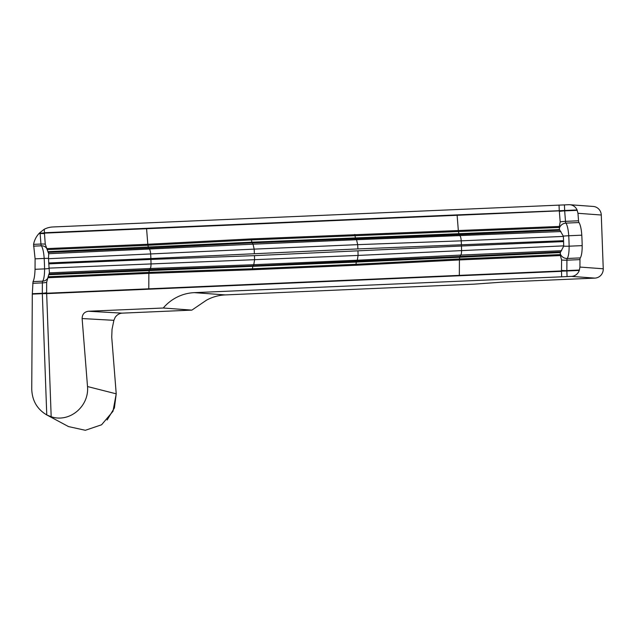 <?xml version="1.0" encoding="UTF-8"?>
<svg xmlns="http://www.w3.org/2000/svg" width="635" height="635" viewBox="0 0 635 635"><rect width="100%" height="100%" fill="white"/><g stroke="black" fill="none" stroke-linecap="round" stroke-linejoin="round"><path stroke-width="0.95" d="M47.839 277.876L46.657 282.257L46.633 293.235L148.788 288.814A2.246 0.532 87.5 0 0 148.796 289.203L46.665 293.616L51.181 416.743C69.699 423.013 89.313 406.233 87.511 386.54L116.221 393.835L111.736 337.225L112.03 329.367L113.879 320.326L115.221 317.254C117.07 314.746 119.372 313.38 122.118 313.142L191.881 310.118L206.431 300.22A44.847 43.553 -85.8 0 1 225.242 294.918L474.377 284.139L502.428 282.115L594.876 278.114A8.969 8.707 -85.8 0 0 603.25 268.78L601.281 215.019A8.969 8.707 -85.8 0 0 593.233 206.446L569.785 204.724A8.969 8.707 -85.8 0 0 568.793 204.708L52.967 226.965A22.423 21.78 94.2 0 0 44.299 229.219L40.076 232.497A22.423 21.78 -85.8 0 0 39.306 233.228L38.91 233.632C36.147 236.665 34.369 240.244 33.568 244.364L35.1 258.834L35.036 269.303C34.838 275.392 34.163 279.487 33.028 281.591L32.298 294.108L42.323 293.672A2.246 0.532 -92.5 0 1 42.315 293.283L42.37 282.885A2.246 0.532 -92.5 0 1 42.664 281.17A14.573 3.453 87.5 0 0 44.569 268.891A56.063 13.287 87.5 0 0 44.18 258.445L35.1 258.834M569.785 204.724A8.969 8.707 -85.8 0 1 577.072 209.955L577.961 213.297L578.548 220.79A2.246 0.532 87.5 0 0 578.969 222.552A14.573 3.453 -92.5 0 1 581.787 235.18A56.063 13.287 -92.5 0 1 582.168 245.626A14.573 3.453 -92.5 0 1 580.271 257.913A2.246 0.532 87.5 0 0 579.977 259.62L579.938 267.065L579.287 270.439A8.969 8.707 -85.8 0 1 571.421 276.392L194.35 292.64A44.847 43.553 -85.8 0 0 163.251 308.015L191.881 310.118M461.431 245.118A45.855 10.866 87.5 0 0 461.224 240.84L357.68 244.65L357.886 248.92L563.562 240.697L563.332 236.125L559.451 229.552L559.34 226.449L560.189 221.901L559.292 210.86L457.129 215.281A2.246 0.532 -92.5 0 1 457.113 214.892L564.65 210.495A2.246 0.532 87.5 0 0 564.674 210.883L565.491 221.353A2.246 0.532 87.5 0 0 565.912 223.115A14.573 3.453 -92.5 0 1 568.73 235.744A56.063 13.287 -92.5 0 1 569.111 246.19L582.168 245.626M559.244 210.471L559.046 205.065M563.562 240.697L563.705 246.158A6.731 0.794 -0.8 0 0 569.111 246.19A14.573 3.453 -92.5 0 1 567.206 258.477A2.246 0.532 87.5 0 0 566.912 260.183L566.857 270.589A2.246 0.532 87.5 0 0 566.864 270.978L561.475 271.145L561.673 276.749M40.076 232.497L40.108 233.188L44.434 232.942L44.299 229.219M87.511 386.54L82.121 318.548C82.225 314.309 84.312 311.88 88.392 311.253L163.251 308.015M46.665 293.616L42.323 293.672L46.768 414.941L51.181 416.743M46.768 414.941C37.147 409.226 32.139 400.622 31.75 389.144L32.298 294.108M47.903 251.682L48.704 253.706L48.53 258.397A6.731 0.429 176.6 0 0 44.18 258.445A14.573 3.453 87.5 0 0 41.37 245.808A2.246 0.532 -92.5 0 1 40.95 244.046A6.731 0.952 175.5 0 1 45.26 244.181L47.903 251.682L251.897 242.181L559.451 229.552M559.252 227.457L251.389 239.903L147.947 245.253L47.18 249.611M46.815 248.618L147.804 244.253L251.254 238.903L559.34 226.449M563.705 246.158L560.3 252.571L560.403 255.564L561.586 259.977L561.475 271.145M560.3 252.571L356.306 262.072L48.744 274.709L47.887 277.741L148.868 273.367A2.246 0.532 -92.5 0 1 148.939 272.383L252.452 268.772L355.965 264.295L459.486 258.953L560.245 254.587M560.403 255.564L459.415 259.937L355.894 265.279L252.381 269.756L148.868 273.367L148.788 288.814L561.491 270.954M45.26 244.181L44.434 232.942M48.53 258.397L48.744 262.969L150.884 258.556A45.855 10.866 -92.5 0 0 150.678 254.278A5.604 1.326 -92.5 0 0 149.535 249.341A33.639 7.969 -92.5 0 1 148.646 248.039L48.157 252.389M48.744 274.709L49.411 272.867L48.744 262.969M116.221 393.835L112.99 411.289L101.584 424.783L85.344 430.292L68.532 426.585M107.124 420.005L114.411 407.924L116.221 393.835L111.736 337.225L112.03 329.367L113.879 320.326L115.221 317.254M194.35 292.64L225.242 294.918M571.421 276.392L594.876 278.114M579.938 267.065L603.25 268.78M577.961 213.297L601.281 215.019M567.071 276.574L566.864 270.978L579.287 270.439M561.53 270.383A6.731 1.31 0.3 0 0 566.857 270.589L579.43 270.042M581.787 235.18L568.73 235.744A6.731 0.429 176.6 0 0 563.332 236.125M578.969 222.552L565.912 223.115A6.731 6.144 144.5 0 0 559.316 228.402M578.548 220.79L565.491 221.353A6.731 0.952 175.5 0 0 560.189 221.901M560.237 253.683A6.731 6.255 35.6 0 0 567.206 258.477L580.271 257.913M561.586 259.977A6.731 1.31 0.3 0 0 566.912 260.183L579.977 259.62M577.239 210.344L564.674 210.883A6.731 0.952 175.5 0 0 559.371 211.431M577.072 209.955L564.65 210.495L564.444 204.891M35.036 269.303L44.569 268.891A6.731 0.794 -0.8 0 0 48.895 268.43M46.847 248.69L46.569 248.237A6.731 6.144 144.5 0 0 41.37 245.808L33.536 246.15M33.028 281.591L42.664 281.17A6.731 6.255 35.6 0 0 47.395 278.678L47.847 277.868M32.726 283.297L42.37 282.885A6.731 1.31 0.3 0 0 46.657 282.257M32.306 293.719L42.315 293.283A6.731 1.31 0.3 0 0 46.601 292.664M559.681 230.259L459.192 234.609A2.246 0.532 87.5 0 1 458.954 233.902L458.494 231.815A2.246 0.532 87.5 0 1 458.351 230.815L457.129 215.281L250.103 224.234A2.246 0.532 -92.5 0 1 250.079 223.845L457.113 214.892M563.364 236.418L461.224 240.84A5.604 1.326 87.5 0 0 460.081 235.91A33.639 7.969 87.5 0 1 459.192 234.609L252.135 242.887L148.646 248.039A2.246 0.532 -92.5 0 1 148.399 247.333L147.947 245.253A2.246 0.532 -92.5 0 1 147.804 244.253L146.582 228.711A2.246 0.532 87.5 0 1 146.566 228.322L44.434 232.743M38.91 233.632L40.124 233.577L40.95 244.046L33.568 244.364M44.442 233.712A6.731 0.952 175.5 0 0 40.124 233.577A2.246 0.532 -92.5 0 1 40.108 233.188L39.306 233.228M561.475 271.343L148.796 289.203M354.806 234.974L355.513 238.165L356.545 239.712L253.032 244.189L254.167 249.126L357.68 244.65L356.545 239.712L560.919 231.545M561.618 250.706L460.788 255.072A5.604 1.326 87.5 0 0 461.574 250.277A45.855 10.866 87.5 0 0 461.462 246.015L563.594 241.594M251.293 239.458L252 242.649L253.032 244.189L48.704 253.706M357.886 248.92L150.884 258.556M48.538 258.699L254.167 249.126L254.373 253.405M48.951 274.034L149.439 269.684A33.639 7.969 -92.5 0 1 150.241 268.51L253.778 264.7L254.564 259.913L254.452 255.643L461.462 246.015M355.409 237.704A2.246 0.532 87.5 0 0 355.656 238.411M251.897 242.181A2.246 0.532 87.5 0 0 252.135 242.887M354.767 234.426A2.246 0.532 87.5 0 0 354.909 235.426M251.254 238.903A2.246 0.532 87.5 0 0 251.389 239.903M355.902 264.731L356.37 261.62L357.299 260.223L460.788 255.072A33.639 7.969 87.5 0 0 459.986 256.246A2.246 0.532 87.5 0 0 459.796 256.921L459.486 258.953A2.246 0.532 87.5 0 0 459.415 259.937L459.335 275.376A2.246 0.532 -92.5 0 0 459.343 275.765M252.786 266.549A2.246 0.532 -92.5 0 1 252.976 265.874L560.475 251.897M563.705 245.864L358.077 255.429L357.973 251.166M252.389 269.208L252.857 266.105L253.778 264.7L357.299 260.223L358.077 255.429L48.887 268.137M356.497 261.398A2.246 0.532 87.5 0 0 356.306 262.072M355.965 264.295A2.246 0.532 87.5 0 0 355.894 265.279M252.381 269.756A2.246 0.532 -92.5 0 1 252.452 268.772M250.103 224.234L44.426 233.132M48.784 263.866L150.916 259.445A45.855 10.866 -92.5 0 1 151.019 263.716A5.604 1.326 -92.5 0 1 150.241 268.51L49.411 272.867M146.566 228.322L250.079 223.845M48.181 276.749L148.939 272.383L149.249 270.359A2.246 0.532 -92.5 0 1 149.439 269.684L252.976 265.874M254.452 255.643L150.916 259.445M47.792 278.043A6.731 6.255 35.6 0 1 47.395 278.678M88.392 311.253L122.118 313.142M113.879 320.326L82.121 318.548M46.863 414.988L68.485 426.569"/></g></svg>
